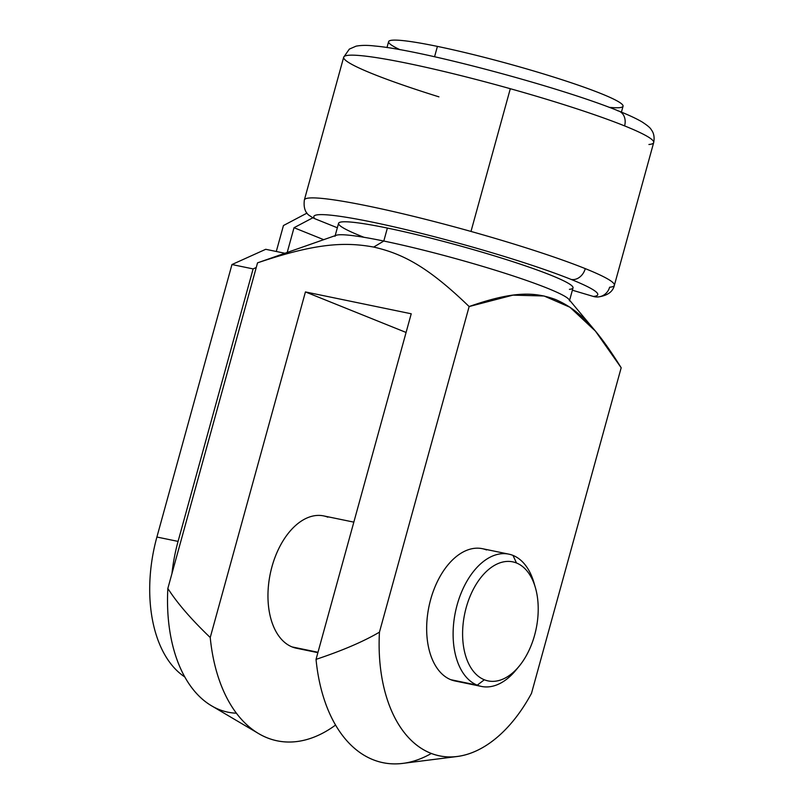 <?xml version="1.0" encoding="UTF-8"?>
<svg xmlns="http://www.w3.org/2000/svg" width="804" height="804" viewBox="0 0 804 804"><rect width="100%" height="100%" fill="white"/><g stroke="black" fill="none" stroke-linecap="round" stroke-linejoin="round"><path stroke-width="1.21" d="M595.462 331.147L568.89 299.359A121.585 10.502 -164.6 0 0 383.799 241.039L373.699 247.069C403.286 253.863 428.261 267.079 469.134 306.545L512.952 295.138L544.037 295.983L569.946 307.239L595.462 331.147L621.18 367.75C594.086 324.223 576.729 308.776 555.524 299.51C533.956 291.561 512.399 291.349 469.134 306.545C428.261 267.079 403.286 253.863 373.699 247.069C343.75 241.572 314.575 243.602 257.531 262.848L167.845 588.458A144.017 86.47 101.7 0 0 211.502 705.761L258.667 733.61A162.117 97.334 -78.3 0 1 210.236 637.522C191.272 619.371 177.131 603.01 167.845 588.458L257.531 262.848C314.575 243.602 343.75 241.572 373.699 247.069L383.799 241.039A121.585 10.502 15.4 0 1 506.962 273.903A121.585 10.502 15.4 0 1 569.443 300.867L573.021 287.892A121.585 10.502 -164.6 0 0 510.54 260.928A121.585 10.502 -164.6 0 0 387.377 228.065L383.799 241.039L387.377 228.065A121.585 10.502 15.4 0 1 521.876 264.667A121.585 10.502 15.4 0 1 569.413 289.339M621.422 112.138L623.05 106.228A121.585 10.502 -164.6 0 0 560.579 79.264A121.585 10.502 -164.6 0 0 437.416 46.401L434.562 56.752L437.416 46.401A121.585 10.502 15.4 0 1 583.181 86.892A121.585 10.502 15.4 0 1 609.13 107.314M438.934 96.852A160.76 13.889 15.4 0 1 372.785 73.888A160.76 13.889 15.4 0 1 343.69 57.195A160.76 13.889 15.4 0 1 510.309 88.711A160.76 13.889 -164.6 0 0 343.69 57.195L304.374 199.935A160.76 13.889 15.4 0 1 470.993 231.441L510.309 88.711L470.993 231.441A160.76 13.889 -164.6 0 0 304.374 199.935C303.48 206.859 304.897 211.894 308.646 215.05L312.867 217.773L294.023 227.713L323.721 239.672L294.023 227.713L287.209 252.446L294.023 227.713L312.867 217.773L314.887 218.738L312.867 217.773M617.583 110.731A13.507 10.743 111.9 0 1 619.05 111.173A13.507 10.743 111.9 0 1 624.587 125.896A160.76 13.889 15.4 0 1 653.682 142.579A160.76 13.889 15.4 0 1 648.918 144.499M585.272 268.626A13.507 10.743 111.9 0 1 571.121 279.42A147.253 12.713 15.4 0 1 593.402 296.455A13.507 13.115 84.8 0 0 598.206 296.937C607.553 295.601 612.939 291.731 614.367 285.319A160.76 13.889 -164.6 0 0 585.272 268.626A160.76 13.889 -164.6 0 0 470.993 231.441A160.76 13.889 15.4 0 1 585.272 268.626A160.76 13.889 15.4 0 1 614.367 285.319A160.76 13.889 15.4 0 1 609.603 287.229A13.507 13.115 -95.2 0 1 593.402 296.455A147.253 12.713 -164.6 0 0 571.121 279.42A147.253 12.713 -164.6 0 0 403.96 229.16A147.253 12.713 -164.6 0 0 314.887 218.738L337.348 227.773L314.887 218.738A147.253 12.713 15.4 0 1 403.96 229.16A147.253 12.713 15.4 0 1 571.121 279.42A13.507 10.743 -68.1 0 0 585.272 268.626M535.374 587.593L533.967 582.749A67.546 40.562 101.7 0 0 512.992 555.403L516.49 562.991L512.992 555.403A67.546 40.562 101.7 0 0 457.104 604.99A67.546 40.562 101.7 0 0 477.244 685.169L484.33 679.772A60.792 36.502 -78.3 0 1 466.199 607.613A60.792 36.502 -78.3 0 1 516.49 562.991A60.792 36.502 -78.3 0 1 535.374 587.593A60.792 36.502 -78.3 0 1 519.133 666.245A60.792 36.502 -78.3 0 1 484.33 679.772L477.244 685.169A67.546 40.562 -78.3 0 1 456.2 608.517A67.546 40.562 -78.3 0 1 508.781 554.137A67.546 40.562 -78.3 0 1 512.992 555.403A67.546 40.562 -78.3 0 1 534.65 585.272M353.84 522.138L323.63 515.897A67.546 40.562 101.7 0 0 271.048 570.287A67.546 40.562 101.7 0 0 292.093 646.929L317.992 652.275L292.093 646.929A67.546 40.562 101.7 0 0 296.304 648.205L317.881 652.657M508.781 554.137L482.33 548.67A67.546 40.562 101.7 0 0 429.748 603.06A67.546 40.562 101.7 0 0 450.803 679.702L477.244 685.169L450.803 679.702A67.546 40.562 101.7 0 0 455.004 680.978L481.455 686.435A67.546 40.562 -78.3 0 1 477.244 685.169A67.546 40.562 101.7 0 0 515.917 670.144L519.133 666.245M517.545 668.094A67.546 40.562 -78.3 0 1 481.455 686.435M516.49 562.991A60.792 36.502 101.7 0 0 466.199 607.613A60.792 36.502 101.7 0 0 484.33 679.772A60.792 36.502 101.7 0 0 534.62 635.15A60.792 36.502 101.7 0 0 516.49 562.991M265.722 249.3L276.295 251.481L265.722 249.3L231.964 264.536L253.119 268.908L256.245 267.501L253.119 268.908L231.964 264.536L156.901 537.032L178.066 541.404L253.119 268.908L178.066 541.404L156.901 537.032A121.585 73.003 101.7 0 0 184.83 676.978A121.585 73.003 -78.3 0 1 156.901 537.032L231.964 264.536L265.722 249.3M284.897 253.26L276.295 251.481L283.45 225.532L307.007 213.1L283.45 225.532L276.295 251.481L284.897 253.26M171.976 573.453A121.585 73.003 -78.3 0 1 178.066 541.404A121.585 73.003 101.7 0 0 171.976 573.453M364.021 237.301A121.585 10.502 15.4 0 1 387.377 228.065A121.585 10.502 -164.6 0 0 338.574 223.311L334.997 236.286A121.585 10.502 15.4 0 1 383.799 241.039A121.585 10.502 -164.6 0 0 336.243 235.281L257.531 262.848M572.378 290.214L593.402 296.455L572.378 290.214M653.682 142.579A160.76 13.889 -164.6 0 0 624.587 125.896A160.76 13.889 -164.6 0 0 510.309 88.711A160.76 13.889 15.4 0 1 624.587 125.896A13.507 10.743 -68.1 0 0 619.05 111.173C628.808 115.072 636.426 118.63 641.914 121.836C647.331 125.323 650.436 127.936 651.23 129.655C653.863 132.992 654.677 137.293 653.682 142.579L614.367 285.319M236.426 713.208A144.017 86.47 -78.3 0 1 167.845 588.458C177.131 603.01 191.272 619.371 210.236 637.522A162.117 97.334 101.7 0 0 335.59 725.047A162.117 97.334 -78.3 0 1 258.667 733.61M431.346 753.459A162.117 97.334 -78.3 0 1 316.032 659.37C342.424 650.587 363.559 641.512 379.448 632.155A144.017 86.47 101.7 0 0 430.572 753.147A144.017 86.47 101.7 0 0 531.494 693.349A144.017 86.47 -78.3 0 1 457.174 756.504A144.017 86.47 -78.3 0 1 379.448 632.155C363.559 641.512 342.424 650.587 316.032 659.37A162.117 97.334 101.7 0 0 402.834 763.378L457.174 756.504M316.032 659.37L411.226 313.781L316.032 659.37M210.236 637.522L305.43 291.932L411.226 313.781L305.43 291.932L210.236 637.522M379.448 632.155L469.134 306.545L379.448 632.155M531.494 693.349L621.18 367.75L531.494 693.349M459.375 681.48A67.546 40.562 -78.3 0 1 450.803 679.702A67.546 40.562 -78.3 0 1 430.653 599.523A67.546 40.562 -78.3 0 1 486.541 549.946M406.09 332.454L305.43 291.932L406.09 332.454M300.676 648.697A67.546 40.562 -78.3 0 1 292.093 646.929A67.546 40.562 -78.3 0 1 271.953 566.75A67.546 40.562 -78.3 0 1 327.841 517.173M400.02 49.717A121.585 10.502 15.4 0 1 437.416 46.401A121.585 10.502 -164.6 0 0 388.613 41.647L386.985 47.567M619.05 111.173C562.107 87.656 421.336 49.948 375.056 46.039C367.689 45.135 361.348 45.175 356.041 46.17L349.328 49.114L343.69 57.195"/></g></svg>
